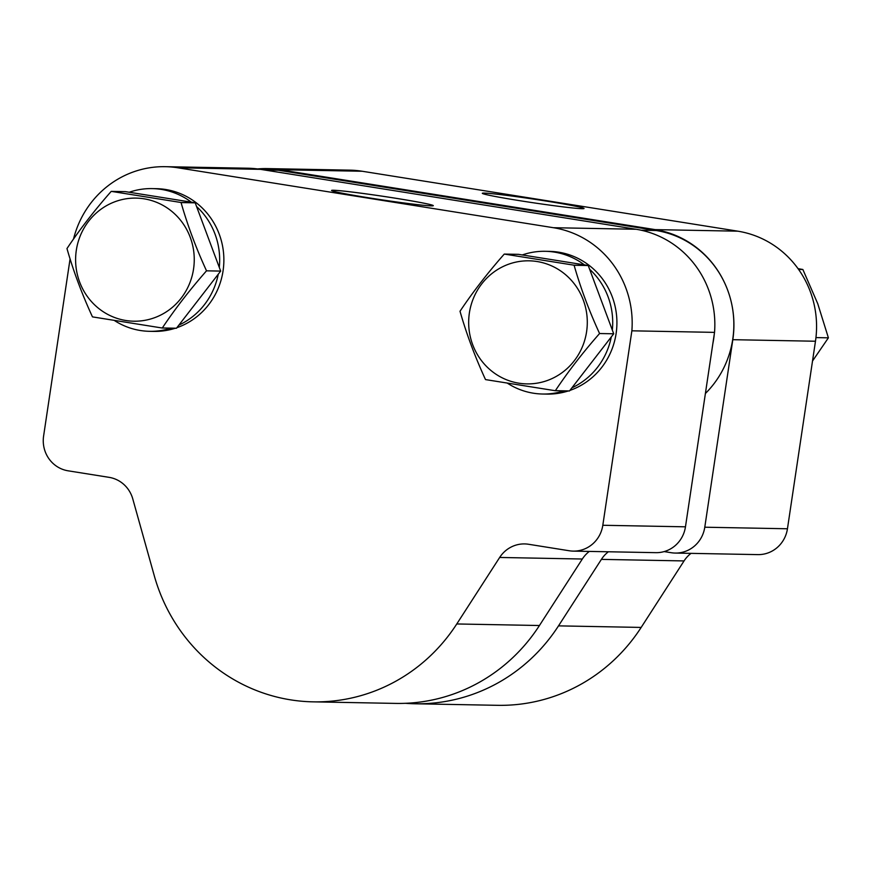 <?xml version="1.0" encoding="UTF-8"?>
<svg xmlns="http://www.w3.org/2000/svg" width="872" height="872" viewBox="0 0 872 872"><rect width="100%" height="100%" fill="white"/><g stroke="black" fill="none" stroke-linecap="round" stroke-linejoin="round"><path stroke-width="1.31" d="M258.079 168.994L266.058 169.146A95.255 91.789 91.1 0 1 278.332 170.236L656.136 230.502A95.255 91.789 91.1 0 1 729.831 296.633A95.255 91.789 91.1 0 1 705.394 393.501M712.86 343.601A95.255 91.789 -88.9 0 0 714.31 333.878L685.468 526.819A30.476 29.376 91.1 0 1 655.875 552.663L573.209 551.115A30.476 29.376 -88.9 0 0 602.814 525.271L685.468 526.819M798.043 268.652L802.872 269.502L817.751 303.707L828.4 337.835L815.952 337.595M812.519 361.008L828.4 337.835M802.872 269.502L798.589 269.426M584.044 208.517A51.437 1.842 8.5 0 0 533.446 199.099A51.437 1.842 8.5 0 0 482.303 193.311A51.437 1.842 8.5 0 0 519.429 200.636A51.437 1.842 8.5 0 0 584.044 208.495A51.437 1.842 8.5 0 0 533.446 199.078A51.437 1.842 8.5 0 0 482.303 193.29M664.181 551.584L671.255 552.717A30.476 29.376 -88.9 0 0 675.19 553.066A30.476 29.376 -88.9 0 0 704.783 527.211L732.818 339.688A96.52 93.01 -88.9 0 0 729.831 296.633A96.52 93.01 -88.9 0 0 655.155 229.619L279.531 169.702A96.52 93.01 -88.9 0 0 267.083 168.59A96.52 93.01 -88.9 0 0 257.545 168.928M704.783 527.211L787.449 528.77L815.473 341.235A96.52 93.01 -88.9 0 0 737.821 231.178L362.196 171.25A96.52 93.01 -88.9 0 0 349.748 170.149L267.083 168.59M787.449 528.77A30.476 29.376 91.1 0 1 757.855 554.614L675.19 553.066M405.371 703.301A175.261 168.885 -88.9 0 0 414.898 703.769A175.261 168.885 -88.9 0 0 558.505 625.867L601.397 559.377A30.476 29.376 91.1 0 1 608.394 551.769M691.016 553.36A30.476 29.376 -88.9 0 0 684.051 560.925L601.397 559.377M414.898 703.769L497.563 705.317A175.261 168.885 -88.9 0 0 641.171 627.426L684.051 560.925M586.594 331.709A61.552 59.318 -88.9 0 0 506.545 265.001A61.552 59.318 -88.9 0 0 490.805 370.371A61.552 59.318 -88.9 0 0 586.594 331.709M193.551 269.012A61.552 59.318 -88.9 0 0 113.502 202.293A61.552 59.318 -88.9 0 0 97.751 307.674A61.552 59.318 -88.9 0 0 193.551 269.012M569.503 390.928L555.366 390.667C568.075 371.625 582.812 352.582 599.576 333.529C589.112 310.792 580.632 288.043 574.103 265.273L588.24 265.535L613.714 333.791L569.503 390.928A73.281 70.61 91.1 0 1 569.383 390.983L555.235 390.711L485.584 379.603A73.281 70.61 91.1 0 1 485.475 379.516C474.978 356.67 466.498 333.922 460.013 311.26C472.798 292.131 487.535 273.089 504.223 254.123A73.281 70.61 91.1 0 1 504.343 254.079L518.48 254.341L588.142 265.459A73.281 70.61 91.1 0 1 588.24 265.535M588.142 265.459L573.994 265.186A73.281 70.61 91.1 0 1 574.103 265.273M573.994 265.186L504.343 254.079M176.46 328.232L162.323 327.959C175.032 308.928 189.769 289.886 206.522 270.821C196.069 248.095 187.578 225.347 181.06 202.577L195.197 202.838L220.671 271.094L176.46 328.232A73.281 70.61 91.1 0 1 176.329 328.275L162.192 328.014L92.541 316.896A73.281 70.61 91.1 0 1 92.432 316.808C81.935 293.973 73.444 271.214 66.97 248.564C79.755 229.434 94.492 210.381 111.18 191.426A73.281 70.61 91.1 0 1 111.3 191.371L125.437 191.644L195.088 202.751A73.281 70.61 91.1 0 1 195.197 202.838M195.088 202.751L180.951 202.489A73.281 70.61 91.1 0 1 181.06 202.577M180.951 202.489L111.3 191.371M599.576 333.529L613.714 333.791M206.522 270.821L220.671 271.094M433.308 205.661A51.437 1.842 8.5 0 0 396.182 198.326A51.437 1.842 8.5 0 0 331.567 190.478A51.437 1.842 8.5 0 0 382.165 199.884A51.437 1.842 8.5 0 0 433.308 205.661A51.437 1.842 8.5 0 0 396.182 198.347A51.437 1.842 8.5 0 0 331.567 190.456M584.349 264.848A71.373 68.779 -88.9 0 0 545.273 251.3A71.373 68.779 -88.9 0 0 522.274 254.951M507.569 383.298A71.373 68.779 -88.9 0 0 542.591 394.024A71.373 68.779 -88.9 0 0 564.064 390.874M571.901 387.822A71.373 68.779 -88.9 0 0 611.305 336.897M612.329 330.085A71.373 68.779 -88.9 0 0 589.625 269.252M191.295 202.151A71.373 68.779 -88.9 0 0 152.229 188.603A71.373 68.779 -88.9 0 0 129.23 192.243M114.526 320.591A71.373 68.779 -88.9 0 0 149.548 331.316A71.373 68.779 -88.9 0 0 171.021 328.177M178.858 325.125A71.373 68.779 -88.9 0 0 218.262 274.2M219.286 267.377A71.373 68.779 -88.9 0 0 196.582 206.544M542.591 394.024L546.798 394.1A71.373 68.779 -88.9 0 0 568.272 390.961M569.896 390.416A71.373 68.779 -88.9 0 0 616.133 311.893A71.373 68.779 -88.9 0 0 549.48 251.376L545.273 251.3M149.548 331.316L153.755 331.404A71.373 68.779 -88.9 0 0 175.228 328.253M176.853 327.709A71.373 68.779 -88.9 0 0 223.09 249.185A71.373 68.779 -88.9 0 0 156.437 188.679L152.229 188.603M73.521 239.026A96.52 93.01 91.1 0 1 165.353 166.683L248.019 168.231A96.52 93.01 91.1 0 1 260.456 169.342L636.091 229.26A96.52 93.01 91.1 0 1 710.767 296.273A96.52 93.01 91.1 0 1 714.539 332.374L714.31 333.878M165.353 166.683A96.52 93.01 91.1 0 1 177.801 167.784L553.426 227.712A96.52 93.01 91.1 0 1 631.873 330.815L714.539 332.374M589.33 551.409A30.476 29.376 -88.9 0 0 582.322 559.017L499.667 557.459L456.775 623.96A175.261 168.885 91.1 0 1 313.168 701.851A175.261 168.885 91.1 0 1 154.268 575.705L132.784 498.937A30.476 29.376 91.1 0 0 109.087 477.344L68.125 470.815A30.476 29.376 -88.9 0 1 43.6 436.055L70.076 258.897M582.322 559.017L539.441 625.518A175.261 168.885 91.1 0 1 395.834 703.41L313.168 701.851M499.667 557.459A30.476 29.376 91.1 0 1 524.639 543.921A30.476 29.376 91.1 0 1 528.563 544.27L569.285 550.766A30.476 29.376 -88.9 0 0 573.209 551.115M631.873 330.815L602.814 525.271M656.136 230.502L641.16 230.219M278.332 170.236L264.412 169.975M815.473 341.235L732.818 339.688M641.171 627.426L558.505 625.867M362.196 171.25L279.531 169.702M737.821 231.178L655.155 229.619M177.801 167.784L260.456 169.342M553.426 227.712L636.091 229.26M456.775 623.96L539.441 625.518"/></g></svg>
